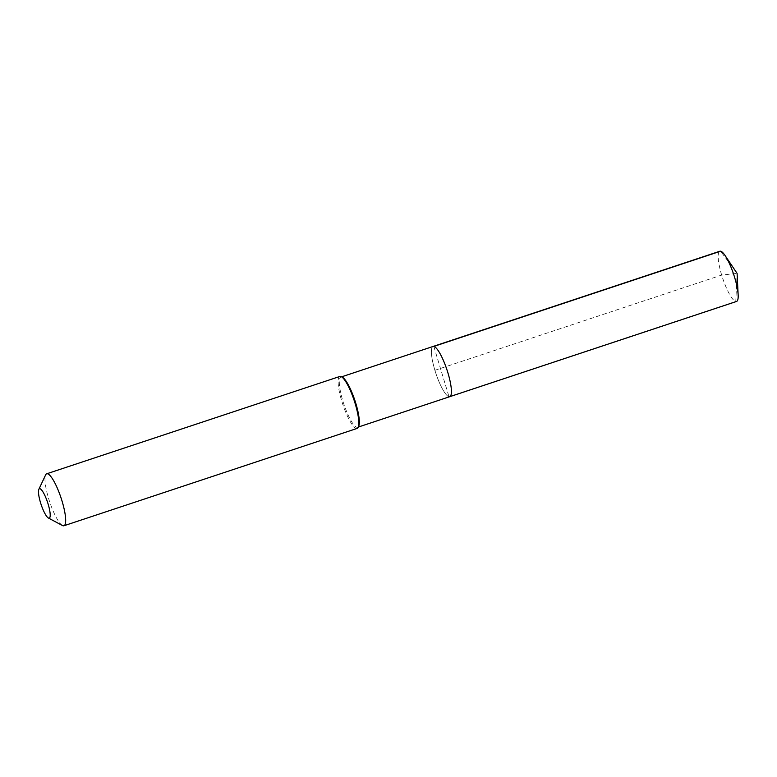 <?xml version="1.0" encoding="UTF-8"?>
<svg xmlns="http://www.w3.org/2000/svg" width="777" height="777" viewBox="0 0 777 777"><rect width="100%" height="100%" fill="white"/><g stroke="black" fill="none" stroke-linecap="round" stroke-linejoin="round"><path stroke-width="0.58" stroke-dasharray="3.88 2.91" d="M433.819 346.425L448.999 396.726A26.467 5.818 -108.4 0 0 449.747 396.688M736.518 301.466A26.467 5.818 -108.4 0 1 735.78 301.505L737.101 273.397L735.78 301.505L448.999 396.726A26.467 5.818 71.6 0 1 435.382 371.853A26.467 5.818 71.6 0 1 433.071 346.464A26.467 5.818 71.6 0 0 435.382 371.853A26.467 5.818 71.6 0 0 448.999 396.726L735.78 301.505A26.467 5.818 71.6 0 1 722.154 276.631A26.467 5.818 71.6 0 1 719.842 251.243M342.443 377.272A26.467 5.818 -108.4 0 0 341.734 377.01A26.467 5.818 71.6 0 0 340.986 377.039A26.467 5.818 71.6 0 0 343.298 402.428A26.467 5.818 71.6 0 0 356.915 427.301A26.467 5.818 -108.4 0 0 357.663 427.272A26.467 5.818 -108.4 0 0 358.692 426.214M357.109 428.418A27.38 6.022 -108.4 0 1 356.332 428.448A27.38 6.022 71.6 0 1 342.249 402.719A27.38 6.022 71.6 0 1 339.85 376.457M62.442 525.514A27.38 6.022 71.6 0 1 49.611 501.67A27.38 6.022 71.6 0 1 45.629 474.893M434.897 370.289L721.678 275.068L737.101 273.397L720.59 251.204M357.663 427.272L358.294 427.059M340.986 377.039L341.618 376.835"/><path stroke-width="1.17" d="M448.999 396.726A26.467 5.818 -108.4 0 0 449.747 396.688A26.467 5.818 -108.4 0 0 447.435 371.299A26.467 5.818 -108.4 0 0 433.819 346.425A26.467 5.818 71.6 0 0 433.071 346.464A26.467 5.818 71.6 0 1 433.819 346.425A26.467 5.818 -108.4 0 1 447.435 371.299A26.467 5.818 -108.4 0 1 449.747 396.688L736.518 301.466A26.467 5.818 -108.4 0 0 738.15 294.939A26.467 5.818 -108.4 0 0 725.058 255.497A26.467 5.818 -108.4 0 0 720.59 251.204L433.819 346.425M358.168 427.321L358.692 426.214A26.467 5.818 -108.4 0 0 354.846 400.32A26.467 5.818 -108.4 0 0 342.443 377.272L341.365 376.699A27.38 6.022 -108.4 0 0 340.627 376.418A27.38 6.022 71.6 0 0 339.85 376.457L46.698 473.795A27.38 6.022 71.6 0 1 47.475 473.756A27.38 6.022 -108.4 0 1 61.558 499.494A27.38 6.022 -108.4 0 1 63.947 525.757L357.109 428.418A27.38 6.022 -108.4 0 0 358.168 427.321A27.38 6.022 -108.4 0 0 354.195 400.543A27.38 6.022 -108.4 0 0 341.365 376.699M48.378 518.006A15.511 3.409 71.6 0 1 41.103 504.496A15.511 3.409 71.6 0 1 38.85 489.325A15.511 3.409 71.6 0 1 39.889 488.684A15.511 3.409 -108.4 0 1 48.155 504.176A15.511 3.409 -108.4 0 1 48.796 518.162A15.511 3.409 71.6 0 1 48.378 518.006L62.442 525.514A27.38 6.022 71.6 0 0 63.18 525.796A27.38 6.022 -108.4 0 0 63.947 525.757M38.85 489.325L45.629 474.893A27.38 6.022 71.6 0 1 46.698 473.795M341.618 376.835L719.842 251.243A26.467 5.818 71.6 0 1 720.59 251.204M358.294 427.059L449.747 396.688M738.15 294.939L737.101 273.397L725.058 255.497"/></g></svg>
